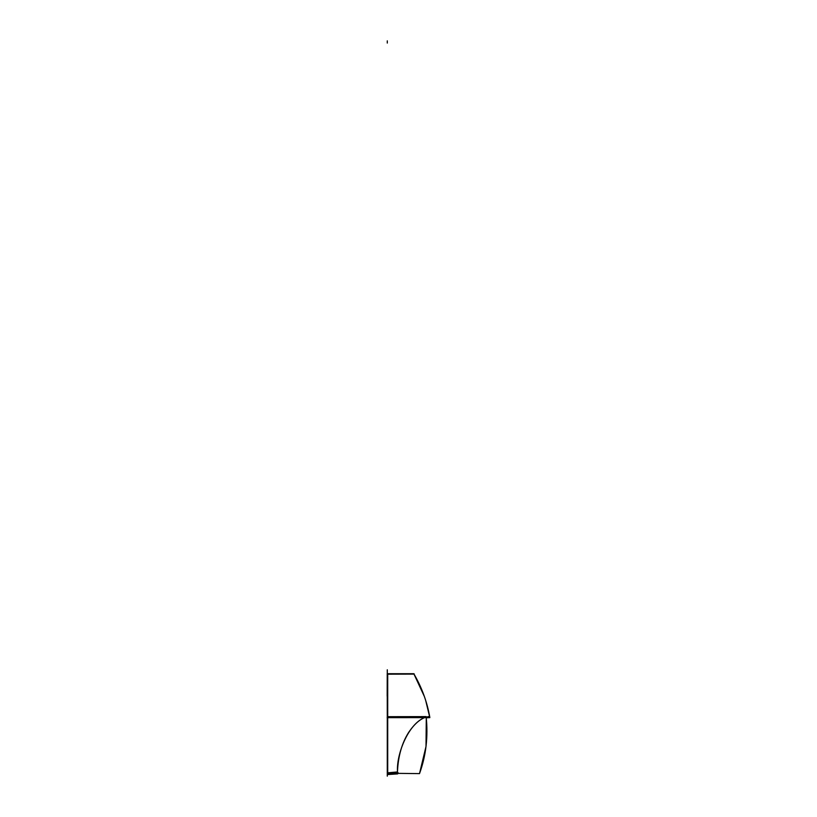 <?xml version="1.0" encoding="UTF-8"?>
<svg xmlns="http://www.w3.org/2000/svg" width="817" height="817" viewBox="0 0 817 817"><rect width="100%" height="100%" fill="white"/><g stroke="black" fill="none" stroke-linecap="round" stroke-linejoin="round"><path stroke-width="1.23" d="M387.615 676.047L387.615 774.24M387.289 672.309L387.289 776.15M387.289 772.749L387.605 774.046M414.209 673.913L387.166 673.913M387.166 696.135L387.227 673.708L413.8 673.708C421.889 687.638 427.24 702.273 429.844 717.612L425.606 700.149M414.005 674.066L387.227 673.708L387.278 717.663M419.509 773.617C426.035 755.654 428.251 736.658 426.137 716.611L387.278 716.683L387.278 773.239L419.509 773.617L426.004 746.513L426.29 717.806L429.854 717.612L387.146 717.663M429.681 716.397L425.912 717.173L429.436 716.417L425.912 717.173L387.677 717.224L425.912 717.173C408.755 722.483 396.459 753.723 397.481 771.33L397.46 771.963L397.481 771.33C396.459 753.723 408.755 722.483 425.912 717.173L387.677 717.224L387.697 772.811L397.46 771.963L387.697 772.811L387.707 674.188L387.707 774.056L387.697 772.811L397.46 771.963L397.481 771.33L397.46 771.963L387.697 772.811L397.46 771.963L397.481 771.33C398.216 755.858 401.995 742.816 408.796 732.195C414.454 723.944 420.163 718.94 425.912 717.173C420.163 718.94 414.454 723.944 408.796 732.195C401.995 742.816 398.216 755.858 397.481 771.33C398.216 755.858 401.995 742.816 408.796 732.195C414.454 723.944 420.163 718.94 425.912 717.173L429.681 716.397L425.912 717.173L387.677 717.224L425.912 717.173M414.035 674.107L387.707 674.188L414.035 674.107L387.707 674.188L414.035 674.107L387.707 674.188L387.697 772.811L387.677 717.224M387.319 773.311L387.861 773.658L387.319 773.311M387.861 774.506L387.319 773.995L387.707 774.547L397.409 773.913L398.032 773.25L397.419 773.913L387.718 774.547L397.43 773.454L387.707 774.056L387.697 772.811L387.707 774.547L397.409 773.913L387.289 774.148M387.319 773.474L387.861 773.975M398.022 772.637L397.266 773.433L398.022 772.637M398.032 773.25L397.419 773.913L398.042 772.811L397.43 773.454L398.042 772.811L397.43 773.454L387.707 774.056L387.697 772.811M397.256 773.903L398.012 773.096M397.593 773.485L387.707 774.547L397.654 773.903L387.513 774.557L397.654 773.903L397.613 773.382L387.483 774.046L387.513 774.557L387.483 774.046M387.421 772.433L387.615 774.097M398.022 772.657L397.266 773.454L398.022 772.657M413.525 673.943L414.086 674.352M387.289 669.787L387.289 673.484L387.289 669.787M387.289 724.924L387.289 699.066L387.289 724.924M387.289 716.06L387.289 716.989L387.289 716.06M387.289 736.383L387.289 725.956L387.289 736.383M387.289 714.671L387.289 725.741L387.289 714.671M387.289 741.285L387.289 725.741L387.289 741.285M387.707 774.056L397.43 773.454L387.707 774.547M398.042 772.8L397.43 773.454M387.289 43.066L387.289 40.85L387.289 43.066M424.197 696.135L413.8 673.708L424.186 696.104M387.289 772.433L387.289 773.699L387.289 772.433"/></g></svg>
